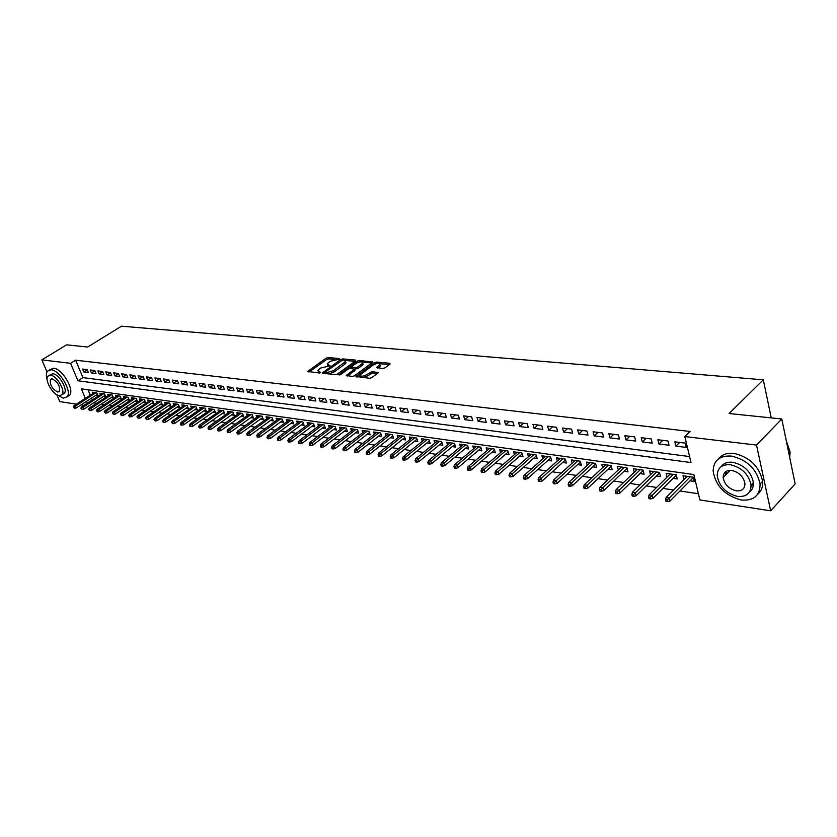 <?xml version="1.0" encoding="UTF-8"?>
<svg xmlns="http://www.w3.org/2000/svg" width="837" height="837" viewBox="0 0 837 837"><rect width="100%" height="100%" fill="white"/><g stroke="black" fill="none" stroke-linecap="round" stroke-linejoin="round"><path stroke-width="1.26" d="M339.372 359.146L339.32 358.571L328.198 357.535L326.168 358.142L307.713 371.429L319.232 372.999L320.676 372.57L317.861 370.498L320.602 368.071L330.081 365.821L327.236 363.771L329.935 361.396L339.372 359.146M725.742 474.82L725.051 472.194M382.771 368.542L384.905 367.903L389.958 364.137L389.822 363.289L376.598 362.055L374.484 362.683L355.987 376.441L369.651 378.293L371.795 377.654L378.345 372.653L372.193 371.607L366.993 374.516C362.923 376.598 360.611 376.744 360.056 374.966L372.978 365.099C377.027 363.038 379.318 362.892 379.872 364.65L376.608 367.516L382.771 368.542M46.987 371.848L41.85 359.889L66.583 344.844L87.665 347.031L121.48 326.189L763.292 379.82L729.09 413.52L781.8 418.981L756.512 445.085L770.668 510.811L699.878 499.94L693.852 474.548L81.346 388.849L85.353 398.381M41.85 359.889L70.59 363.321L77.935 380.772L691.006 462.558L684.833 436.548L756.512 445.085M684.833 436.548L690.065 431.473L75.644 360.192L70.59 363.321M355.547 360.904L355.463 360.077L342.846 358.906L340.785 359.512L322.318 372.946L335.334 374.694L337.437 374.066L355.547 360.904M359.523 360.465L372.904 362.118L354.417 375.844L352.293 376.472L346.298 375.436L354.428 369.222L350.337 368.406L348.234 369.033L340.533 374.641L338.755 374.777L357.441 361.082L359.523 360.465L360.182 361.856M690.054 480.794L694.291 481.411L693.298 477.195L683.013 475.74L683.944 479.632M673.063 478.356L677.238 478.952L676.223 474.778L666.137 473.355L667.068 477.132M656.396 475.96L660.508 476.546L659.483 472.413L649.585 471.011L650.506 474.684M640.033 473.606L644.082 474.192L643.046 470.091L633.337 468.72L634.247 472.277M623.983 471.304L627.97 471.88L626.923 467.81L617.392 466.46L618.292 469.923M608.227 469.034L612.161 469.599L611.094 465.571L601.74 464.253L602.64 467.621M592.753 466.816L596.624 467.37L595.557 463.374L586.371 462.076L587.26 465.362M577.561 464.629L581.38 465.184L580.303 461.218L571.273 459.942L572.163 463.143M562.642 462.484L566.408 463.028L565.32 459.094L556.459 457.839L557.327 460.967M547.984 460.381L551.698 460.915L550.6 457.012L541.895 455.788L542.753 458.822M533.587 458.31L537.249 458.833L536.14 454.972L527.592 453.759L528.44 456.73M519.442 456.28L523.052 456.793L521.932 452.963L513.531 451.771L514.378 454.669M505.538 454.282L509.095 454.794L507.975 450.986L499.72 449.814L500.557 452.65M491.874 452.315L495.378 452.817L494.259 449.05L486.14 447.9L486.967 450.662M478.44 450.39L481.903 450.881L480.773 447.136L472.79 446.006L473.606 448.705M465.226 448.486L468.647 448.977L467.506 445.263L459.659 444.154L460.476 446.791M452.242 446.623L455.621 447.104L454.47 443.422L446.759 442.323L447.565 444.907M439.477 444.782L442.804 445.263L441.654 441.601L434.058 440.534L434.863 443.055M426.912 442.982L430.197 443.453L429.046 439.823L421.576 438.766L422.371 441.235M414.556 441.204L417.799 441.674L416.638 438.065L409.293 437.029L410.078 439.446M402.398 439.456L405.6 439.917L404.438 436.339L397.209 435.324L397.983 437.688M390.429 437.741L393.599 438.19L392.427 434.644L385.313 433.639L386.087 435.962M378.659 436.046L381.787 436.495L380.615 432.97L373.616 431.986L374.38 434.257M367.077 434.382L370.163 434.821L368.981 431.327L362.097 430.354L362.85 432.583M355.673 432.739L358.717 433.179L357.535 429.705L350.755 428.753L351.509 430.94M344.436 431.128L347.449 431.557L346.267 428.115L339.592 427.173L340.335 429.318M333.388 429.538L336.359 429.967L335.177 426.546L328.606 425.614L329.339 427.728M322.496 427.979L325.436 428.398L324.254 424.997L317.778 424.087L318.51 426.148M311.782 426.431L314.681 426.849L313.498 423.48L307.116 422.58L307.838 424.61M301.215 424.914L304.093 425.332L302.9 421.984L296.622 421.095L297.334 423.083M290.816 423.417L293.651 423.825L292.458 420.509L286.275 419.63L286.976 421.586M280.573 421.953L283.377 422.35L282.184 419.055L276.084 418.186L276.785 420.111M270.477 420.498L273.249 420.896L272.046 417.621L266.04 416.763L266.741 418.657M260.527 419.065L263.268 419.463L262.065 416.209L256.153 415.372L256.833 417.224M250.723 417.663L253.433 418.05L252.23 414.817L246.402 413.991L247.082 415.811M241.056 416.271L243.734 416.659L242.542 413.447L236.787 412.631L237.467 414.43M231.535 414.901L234.182 415.278L232.979 412.097L227.319 411.291L227.978 413.059M222.14 413.551L224.766 413.928L223.563 410.758L217.976 409.973L218.635 411.71M212.88 412.222L215.475 412.589L214.272 409.45L208.769 408.665L209.428 410.381M203.757 410.904L206.32 411.281L205.117 408.153L199.687 407.378L200.336 409.063M194.759 409.617L197.291 409.984L196.088 406.876L190.731 406.112L191.38 407.776M185.877 408.341L188.388 408.697L187.185 405.61L181.901 404.867L182.539 406.5M177.12 407.085L179.61 407.441L178.407 404.376L173.196 403.633L173.834 405.244M168.488 405.84L170.947 406.196L169.744 403.152L164.607 402.419L165.234 403.999M159.972 404.616L162.409 404.962L161.206 401.938L156.132 401.226L156.749 402.775M151.57 403.413L153.977 403.758L152.773 400.745L147.772 400.044L148.39 401.572M143.273 402.22L145.659 402.555L144.456 399.573L139.517 398.872L140.135 400.389M135.092 401.038L137.456 401.383L136.253 398.412L131.378 397.721L131.984 399.207M127.015 399.877L129.358 400.212L128.155 397.261L123.353 396.581L123.949 398.056M119.053 398.736L121.365 399.071L120.162 396.131L115.422 395.462L116.019 396.916M111.185 397.606L113.476 397.931L112.273 395.022L107.596 394.363L108.182 395.786M103.422 396.487L105.692 396.811L104.489 393.924L99.875 393.264L100.45 394.677M87.132 369.619L82.57 369.054L83.794 371.963L88.356 372.538L87.132 369.619M94.811 370.561L90.197 369.985L91.411 372.915L96.025 373.501L94.811 370.561M102.585 371.513L97.908 370.937L99.132 373.888L103.809 374.474L102.585 371.513M110.474 372.486L105.734 371.9L106.948 374.861L111.687 375.457L110.474 372.486M118.456 373.459L113.654 372.873L114.868 375.855L119.681 376.462L118.456 373.459M126.544 374.453L121.679 373.857L122.903 376.859L127.768 377.477L126.544 374.453M134.747 375.468L129.819 374.861L131.032 377.885L135.971 378.502L134.747 375.468M143.064 376.483L138.063 375.876L139.287 378.91L144.288 379.538L143.064 376.483M151.487 377.518L146.423 376.901L147.636 379.956L152.711 380.594L151.487 377.518M160.034 378.575L154.887 377.937L156.111 381.023L161.259 381.662L160.034 378.575M168.687 379.632L163.477 378.994L164.701 382.101L169.911 382.75L168.687 379.632M177.475 380.72L172.192 380.071L173.416 383.189L178.7 383.848L177.475 380.72M186.379 381.808L181.022 381.149L182.246 384.298L187.603 384.968L186.379 381.808M195.408 382.917L189.978 382.247L191.202 385.418L196.632 386.098L195.408 382.917M204.573 384.047L199.06 383.367L200.284 386.548L205.787 387.238L204.573 384.047M213.864 385.187L208.267 384.497L209.491 387.709L215.078 388.41L213.864 385.187M223.28 386.349L217.61 385.648L218.834 388.881L224.504 389.582L223.28 386.349M232.843 387.521L227.089 386.809L228.313 390.063L234.067 390.785L232.843 387.521M242.552 388.713L236.714 387.991L237.928 391.266L243.766 391.998L242.552 388.713M252.397 389.927L246.465 389.195L247.689 392.49L253.611 393.233L252.397 389.927M262.389 391.151L256.373 390.408L257.587 393.725L263.603 394.478L262.389 391.151M272.527 392.396L266.428 391.643L267.641 394.991L273.741 395.755L272.527 392.396M282.822 393.662L276.628 392.898L277.842 396.267L284.036 397.041L282.822 393.662M293.274 394.949L286.986 394.175L288.2 397.565L294.488 398.349L293.274 394.949M303.894 396.246L297.501 395.462L298.715 398.883L305.097 399.678L303.894 396.246M314.67 397.575L308.183 396.78L309.387 400.212L315.873 401.028L314.67 397.575M325.614 398.914L319.023 398.109L320.226 401.572L326.817 402.398L325.614 398.914M336.725 400.285L330.04 399.458L331.243 402.953L337.928 403.79L336.725 400.285M348.014 401.676L341.224 400.839L342.427 404.355L349.217 405.202L348.014 401.676M359.491 403.078L352.586 402.231L353.779 405.778L360.684 406.636L359.491 403.078M371.147 404.512L364.126 403.654L365.33 407.221L372.339 408.1L371.147 404.512M382.99 405.966L375.865 405.098L377.048 408.686L384.183 409.586L382.99 405.966M395.033 407.452L387.782 406.562L388.975 410.182L396.215 411.093L395.033 407.452M407.263 408.958L399.898 408.048L401.08 411.699L408.446 412.62L407.263 408.958M419.703 410.486L412.222 409.565L413.394 413.237L420.885 414.179L419.703 410.486M432.352 412.034L424.746 411.103L425.918 414.807L433.524 415.759L432.352 412.034M445.221 413.614L437.479 412.662L438.651 416.407L446.383 417.37L445.221 413.614M458.299 415.225L450.421 414.252L451.593 418.029L459.461 419.013L458.299 415.225M471.608 416.857L463.593 415.874L464.755 419.672L472.759 420.676L471.608 416.857M485.146 418.521L476.996 417.517L478.147 421.346L486.297 422.371L485.146 418.521M498.915 420.216L490.628 419.201L491.769 423.062L500.066 424.097L498.915 420.216M512.935 421.942L504.491 420.896L505.632 424.788L514.075 425.845L512.935 421.942M527.205 423.689L518.616 422.633L519.746 426.556L528.325 427.634L527.205 423.689M541.727 425.478L532.981 424.401L534.1 428.356L542.847 429.454L541.727 425.478M556.511 427.288L547.607 426.2L548.727 430.187L557.62 431.306L556.511 427.288M571.566 429.14L562.495 428.031L563.604 432.049L572.665 433.189L571.566 429.14M586.894 431.024L577.666 429.894L578.765 433.953L587.992 435.104L586.894 431.024M602.514 432.949L593.109 431.787L594.197 435.889L603.603 437.06L602.514 432.949M618.428 434.905L608.844 433.723L609.922 437.856L619.506 439.048L618.428 434.905M634.645 436.893L624.883 435.69L625.95 439.864L635.702 441.078L634.645 436.893M651.165 438.923L641.215 437.699L642.272 441.905L652.222 443.15L651.165 438.923M668.01 440.994L657.872 439.749L658.907 443.987L669.045 445.253L668.01 440.994M75.644 360.192L82.936 377.613L689.583 456.563M675.877 446.111L686.214 447.408L685.189 443.108L674.842 441.831L675.877 446.111L679.675 442.428M93.608 402.848L96.611 403.298M101.35 404.009L104.426 404.47M109.187 405.192L112.346 405.663M117.138 406.384L120.371 406.866M125.184 407.598L128.511 408.09M133.345 408.822L136.745 409.335M141.62 410.067L145.104 410.59M150.001 411.323L153.579 411.856M158.496 412.599L162.169 413.154M167.107 413.897L170.874 414.461M175.843 415.204L179.704 415.79M184.705 416.533L188.649 417.129M193.682 417.883L197.731 418.5M202.784 419.253L206.938 419.881M212.023 420.645L216.281 421.283M221.397 422.057L225.76 422.706M230.907 423.48L235.385 424.15M240.554 424.934L245.136 425.625M250.336 426.399L255.044 427.111M260.276 427.895L265.088 428.617M270.351 429.412L275.3 430.155M280.583 430.95L285.647 431.704M290.973 432.509L296.172 433.284M301.519 434.089L306.844 434.895M312.232 435.7L317.683 436.527M323.103 437.332L328.7 438.18M334.151 438.996L339.885 439.854M345.367 440.68L351.247 441.57M356.761 442.396L362.798 443.296M368.343 444.133L374.526 445.064M380.103 445.901L386.453 446.853M392.061 447.701L398.569 448.674M404.219 449.521L410.894 450.526M416.575 451.384L423.417 452.409M429.13 453.267L436.15 454.324M441.905 455.192L449.103 456.27M454.889 457.138L462.275 458.247M468.092 459.126L475.678 460.266M481.537 461.145L489.31 462.317M495.201 463.196L503.183 464.399M509.116 465.288L517.297 466.523M523.271 467.412L531.673 468.678M537.678 469.578L546.299 470.875M552.347 471.786L561.198 473.114M567.287 474.035L576.369 475.395M582.5 476.316L591.822 477.718M597.984 478.649L607.568 480.082M613.772 481.013L623.607 482.499M629.842 483.43L639.949 484.947M646.237 485.899L656.606 487.458M662.935 488.4L673.586 490.011M679.958 490.963L698.403 493.736M88.042 389.791L90.302 395.19M91.526 398.119L92.3 399.94M95.763 395.388L98.013 395.713L96.81 392.835L92.248 392.187L92.823 393.578M771.243 417.883L763.292 379.82M76.366 404.156L59.762 401.603L56.801 394.719M781.8 418.981L795.15 483.912L770.668 510.811M83.972 405.328L81.043 404.878M753.446 483.598L751.082 486.705M86.588 401.3L87.351 403.131M82.936 377.613L77.935 380.772M83.794 371.963L87.215 369.808M91.411 372.915L94.884 370.728M99.132 373.888L102.648 371.649M106.948 374.861L110.515 372.591M114.868 375.855L118.488 373.543M122.903 376.859L126.565 374.505M131.032 377.885L134.757 375.478M139.287 378.91L143.022 376.483M147.636 379.956L151.382 377.508M156.111 381.023L159.867 378.554M164.701 382.101L168.467 379.611M173.416 383.189L177.182 380.678M182.246 384.298L186.023 381.766M191.202 385.418L194.979 382.865M200.284 386.548L204.071 383.984M209.491 387.709L213.289 385.114M218.834 388.881L222.642 386.265M228.313 390.063L232.121 387.426M237.928 391.266L241.747 388.609M247.689 392.49L251.508 389.812M257.587 393.725L261.426 391.036M267.641 394.991L271.481 392.271M277.842 396.267L281.682 393.526M288.2 397.565L292.05 394.792M298.715 398.883L302.565 396.089M309.387 400.212L313.247 397.397M320.226 401.572L324.097 398.736M331.243 402.953L335.103 400.086M342.427 404.355L346.298 401.457M353.779 405.778L357.661 402.859M365.33 407.221L369.201 404.271M377.048 408.686L380.929 405.715M388.975 410.182L392.856 407.18M401.08 411.699L404.972 408.676M413.394 413.237L417.286 410.182M425.918 414.807L429.799 411.72M438.651 416.407L442.532 413.29M451.593 418.029L455.474 414.88M464.755 419.672L468.647 416.491M478.147 421.346L482.028 418.144M491.769 423.062L495.661 419.818M505.632 424.788L509.513 421.513M519.746 426.556L523.627 423.25M534.1 428.356L537.982 425.018M548.727 430.187L552.587 426.807M563.604 432.049L567.476 428.638M578.765 433.953L582.625 430.5M594.197 435.889L598.047 432.394M609.922 437.856L613.772 434.33M625.95 439.864L629.78 436.297M642.272 441.905L646.091 438.306M658.907 443.987L662.726 440.346M327.591 364.817L328.073 366.198M318.227 371.555L318.751 372.946M334.988 359.481L328.659 358.885L326.629 359.491L309.167 371.942M325.143 372.486L323.762 373.48M354.919 361.364L345.2 360.444M342.615 360.015L325.028 372.172L326.869 372.632L333.524 370.634L345.555 361.511L344.164 360.161L342.615 360.015M325.112 372.402L325.488 373.658M328.648 373.993L333.994 372.015L333.524 370.634M345.451 361.71L346.016 362.892L344.844 364.158L333.994 372.015M362.306 362.065L371.921 362.965M347.721 375.991L354.773 370.257M349.688 368.447L351.341 367.244M361.678 364.053L362.63 363.017C362.076 361.312 359.816 361.479 355.84 363.499L351.299 366.941L355.39 367.746L357.493 367.119L361.678 364.053L362.139 365.445L363.091 364.398L362.777 363.457M351.414 367.297L351.749 368.552M362.139 365.445L357.954 368.51L354.438 368.991M359.983 361.846L358.006 362.39M380.008 365.058L380.333 366.051L378.042 368.081M360.391 375.97L360.862 377.372M363.017 377.602L367.464 375.918L366.993 374.516M377.393 373.49L372.653 373.009L367.464 375.918M360.015 375.091L357.409 377.016M377.173 363.467L375.028 364.022M389.32 364.608L379.611 363.697M73.248 406.991L74.493 408.268L73.248 406.991L74.064 405.631L75.424 405.84L76.313 407.922L97.427 394.311M74.001 407.106L95.857 392.699M74.064 405.631L94.487 392.501M76.313 407.922L74.493 408.268M56.947 394.802L63.309 398.192L67.201 396.79C72.191 391.318 59.668 370.184 51.141 369.755L47.458 371.084C46.129 372.936 46.025 375.834 47.144 379.778M67.316 396.633L69.68 395.21C74.681 389.739 62.189 368.615 53.652 368.207L49.54 369.797M49.383 375.227L52.857 373.762C59.008 374.097 68.006 389.31 64.397 393.233L62.367 394.279M50.544 375.196L47.876 376.158C44.235 380.05 53.139 395.21 59.333 395.681L62.116 394.687C65.704 390.764 56.696 375.541 50.544 375.196M57.774 392.061L59.553 391.423C60.222 386.087 57.743 381.902 52.114 378.858L50.387 379.475C49.686 384.79 52.145 388.975 57.774 392.061M731.423 456.071C719.621 455.433 713.522 460.434 713.124 471.085C715.698 486.067 725.083 495.703 741.258 500.003C753.729 500.976 759.996 495.671 760.08 484.089C756.815 469.18 747.263 459.848 731.423 456.071M757.684 494.259C761.367 491.193 763.009 486.904 762.622 481.369C759.379 466.481 749.847 457.169 734.007 453.424C727.029 452.702 721.829 454.543 718.397 458.948M721.274 466.596C723.712 463.164 727.562 461.731 732.814 462.296C744.26 465.069 751.124 471.817 753.394 482.562C753.656 486.674 752.358 489.823 749.513 491.999M730.429 464.744C721.86 464.242 717.455 467.873 717.204 475.636C719.14 486.423 725.92 493.349 737.554 496.414C746.458 497.094 750.956 493.307 751.04 485.062C748.749 474.307 741.875 467.538 730.429 464.744M736.298 490.827C742 491.246 744.888 488.829 744.961 483.566C743.528 476.63 739.102 472.256 731.705 470.425C726.15 470.08 723.294 472.434 723.158 477.488C724.444 484.445 728.818 488.892 736.298 490.827M726.234 471.315L726.558 473.983M789.709 457.441L790.118 452.022L786.299 440.869M80.844 408.174L82.11 409.46L80.844 408.174L81.66 406.813L83.041 407.023L83.93 409.126L105.106 395.399M81.607 408.299L103.526 393.777M81.66 406.813L102.135 393.589M83.93 409.126L82.11 409.46M88.544 409.387L89.81 410.674L88.544 409.387L89.36 408.006L90.762 408.226L91.641 410.329L112.89 396.497M89.318 409.502L111.29 394.876M89.36 408.006L109.888 394.677M91.641 410.329L89.81 410.674M96.349 410.601L97.626 411.909L96.349 410.601L97.165 409.22L98.578 409.439L99.467 411.553L120.769 397.606M97.134 410.726L119.157 395.995M97.165 409.22L117.735 395.796M99.467 411.553L97.626 411.909M104.248 411.835L105.535 413.154L104.248 411.835L105.064 410.444L106.498 410.664L107.387 412.798L128.752 398.736M105.043 411.961L127.13 397.125M105.064 410.444L125.686 396.916M107.387 412.798L105.535 413.154M112.263 413.091L113.56 414.409L112.263 413.091L113.068 411.689L114.523 411.909L115.412 414.064L136.85 399.877M113.068 413.216L135.196 398.266M113.068 411.689L133.742 398.056M115.412 414.064L113.56 414.409M120.382 414.367L121.689 415.696L120.382 414.367L121.187 412.944L122.662 413.175L123.552 415.34L145.052 401.038M121.198 414.493L143.389 399.416M121.187 412.944L141.903 399.207M123.552 415.34L121.689 415.696M128.605 415.654L129.934 416.993L128.605 415.654L129.411 414.221L130.907 414.451L131.796 416.627L153.359 402.21M129.432 415.78L151.675 400.588M129.411 414.221L150.179 400.379M131.796 416.627L129.934 416.993M136.944 416.952L138.283 418.301L136.944 416.952L137.749 415.518L139.266 415.748L140.156 417.945L161.782 403.392M137.791 417.088L160.087 401.781M137.749 415.518L158.559 401.572M140.156 417.945L138.283 418.301M145.397 418.28L146.747 419.64L145.397 418.28L146.213 416.826L147.741 417.067L148.63 419.274L170.319 404.606M146.255 418.416L168.603 402.984M146.213 416.826L167.065 402.764M148.63 419.274L146.747 419.64M153.977 419.619L155.337 420.99L153.977 419.619L154.782 418.155L156.331 418.395L157.23 420.613L178.972 405.819M154.835 419.755L177.245 404.208M154.782 418.155L175.676 403.989M157.23 420.613L155.337 420.99M162.671 420.98L163.163 422.225L164.042 422.361L162.671 420.98L163.466 419.504L165.046 419.755L165.935 421.984L187.75 407.054M163.539 421.116L186.002 405.443M163.466 419.504L184.412 405.223M165.935 421.984L164.042 422.361M171.48 422.361L172.861 423.752L172.37 422.497L171.48 422.361L172.286 420.875L173.887 421.126L174.776 423.376L196.653 408.31M172.37 422.497L194.875 406.698M172.286 420.875L193.274 406.479M174.776 423.376L172.861 423.752M180.426 423.763L180.918 425.018L181.817 425.154L181.326 423.899L180.426 423.763L181.221 422.256L182.843 422.518L183.732 424.777L205.672 409.586M181.326 423.899L203.883 407.975M181.221 422.256L202.251 407.745M183.732 424.777L181.817 425.154M189.486 425.175L189.989 426.441L190.899 426.588L190.407 425.322L189.486 425.175L190.281 423.668L191.935 423.92L192.824 426.2L214.816 410.873M190.407 425.322L213.006 409.272M190.281 423.668L211.353 409.031M192.824 426.2L190.899 426.588M198.683 426.619L199.185 427.885L200.106 428.031L199.614 426.765L198.683 426.619L199.478 425.091L201.152 425.353L202.041 427.644L224.096 412.181M199.614 426.765L222.265 410.58M199.478 425.091L220.591 410.339M202.041 427.644L200.106 428.031M208.015 428.073L208.518 429.36L209.459 429.507L208.957 428.22L208.015 428.073L208.811 426.546L210.505 426.807L211.395 429.119L233.513 413.499M208.957 428.22L231.661 411.909M208.811 426.546L229.966 411.668M211.395 429.119L209.459 429.507M217.484 429.559L217.986 430.846L218.938 431.003L218.436 429.705L217.484 429.559L218.279 428.01L219.995 428.282L220.884 430.605L243.065 414.849M218.436 429.705L241.192 413.248M218.279 428.01L239.466 413.007M220.884 430.605L218.938 431.003M227.089 431.055L227.591 432.363L228.553 432.509L228.062 431.212L227.089 431.055L227.873 429.507L229.62 429.768L230.51 432.112L252.753 416.209M228.062 431.212L250.859 414.618M227.873 429.507L249.102 414.367M230.51 432.112L228.553 432.509M236.84 432.583L237.331 433.89L238.315 434.047L237.823 432.739L236.84 432.583L237.624 431.013L239.392 431.285L240.282 433.65L262.577 417.59M237.823 432.739L260.663 416.01M237.624 431.013L258.884 415.759M240.282 433.65L238.315 434.047M246.737 434.131L247.229 435.449L248.223 435.606L247.731 434.288L246.737 434.131L247.511 432.551L249.311 432.823L250.2 435.198L272.548 418.992M247.731 434.288L270.613 417.412M247.511 432.551L268.813 417.161M250.2 435.198L248.223 435.606M256.771 435.7L257.273 437.029L258.277 437.186L257.786 435.868L256.771 435.7L257.555 434.11L259.376 434.393L260.265 436.778L282.676 420.415M257.786 435.868L280.709 418.845M257.555 434.11L278.878 418.584M260.265 436.778L258.277 437.186M266.972 437.301L267.463 438.64L268.489 438.797L267.997 437.458L266.972 437.301L267.746 435.69L269.598 435.972L270.477 438.379L292.95 421.858M267.997 437.458L290.962 420.289M267.746 435.69L289.11 420.028M270.477 438.379L268.489 438.797M277.319 438.923L277.811 440.262L278.857 440.429L278.365 439.08L277.319 438.923L278.083 437.291L279.966 437.584L280.855 440.011L303.371 423.313M278.365 439.08L301.362 421.764M278.083 437.291L299.479 421.503M280.855 440.011L278.857 440.429M287.823 440.565L288.315 441.915L289.382 442.082L288.891 440.733L287.823 440.565L288.587 438.923L290.502 439.216L291.381 441.664L313.959 424.798M288.891 440.733L311.929 423.26M288.587 438.923L310.014 422.988M291.381 441.664L289.382 442.082M298.495 442.229L298.987 443.6L300.065 443.767L299.573 442.396L298.495 442.229L299.259 440.576L301.194 440.879L302.084 443.338L324.714 426.305M299.573 442.396L322.653 424.777M299.259 440.576L320.707 424.495M302.084 443.338L300.065 443.767M309.334 443.924L309.826 445.305L310.925 445.472L310.433 444.102L309.334 443.924L310.088 442.26L312.065 442.564L312.944 445.043L335.627 427.843M310.433 444.102L333.544 426.315M310.088 442.26L331.567 426.033M312.944 445.043L310.925 445.472M320.341 445.65L320.833 447.031L321.942 447.209L321.46 445.828L320.341 445.65L321.094 443.966L323.092 444.28L323.971 446.77L346.706 429.391M321.46 445.828L344.603 427.874M321.094 443.966L342.595 427.592M323.971 446.77L321.942 447.209M331.525 447.397L332.017 448.799L333.147 448.977L332.655 447.575L331.525 447.397L332.268 445.702L334.308 446.016L335.177 448.527L357.964 430.971M332.655 447.575L355.83 429.465M332.268 445.702L353.8 429.182M335.177 448.527L333.147 448.977M342.888 449.176L343.379 450.588L344.52 450.766L344.038 449.354L342.888 449.176L343.63 447.46L345.691 447.785L346.57 450.316L369.399 432.572M344.038 449.354L367.244 431.076M343.63 447.46L365.173 430.793M346.57 450.316L344.52 450.766M354.438 450.986L354.919 452.398L356.081 452.587L355.599 451.164L354.438 450.986L355.17 449.26L357.263 449.584L358.142 452.137L381.023 434.194M355.599 451.164L378.826 432.719M355.17 449.26L376.734 432.426M358.142 452.137L356.081 452.587M366.167 452.817L366.648 454.25L367.83 454.428L367.349 453.005L366.167 452.817L366.899 451.08L369.023 451.405L369.891 453.978L392.825 435.847M367.349 453.005L390.607 434.382M366.899 451.08L388.473 434.089M369.891 453.978L367.83 454.428M378.094 454.69L378.575 456.123L379.778 456.311L379.297 454.878L378.094 454.69L378.816 452.922L380.981 453.256L381.85 455.851L404.826 437.521M379.297 454.878L402.576 436.077M378.816 452.922L400.4 435.774M381.85 455.851L379.778 456.311M390.209 456.583L390.691 458.027L391.915 458.226L391.434 456.772L390.209 456.583L390.931 454.805L393.128 455.15L393.997 457.755L417.014 439.226M391.434 456.772L414.733 437.803M390.931 454.805L412.526 437.489M393.997 457.755L391.915 458.226M402.534 458.509L403.015 459.973L404.261 460.162L403.779 458.707L402.534 458.509L403.246 456.72L405.485 457.065L406.343 459.691L429.402 440.953M403.779 458.707L427.09 439.551M403.246 456.72L424.851 439.226M406.343 459.691L404.261 460.162M415.058 460.465L415.539 461.94L416.805 462.139L416.324 460.664L415.058 460.465L415.769 458.655L418.04 459.011L418.898 461.668L441.999 442.71M416.324 460.664L439.655 441.319M415.769 458.655L437.385 441.005M418.898 461.668L416.805 462.139M427.801 462.463L428.282 463.949L429.569 464.148L429.088 462.662L427.801 462.463L428.502 460.632L430.814 460.999L431.672 463.667L454.805 444.499M429.088 462.662L452.43 443.129M428.502 460.632L450.118 442.804M431.672 463.667L429.569 464.148M440.764 464.493L441.235 465.989L442.543 466.188L442.072 464.692L440.764 464.493L441.444 462.641L443.809 463.007L444.656 465.707L467.831 446.309M442.072 464.692L465.424 444.97M441.444 462.641L463.07 444.635M444.656 465.707L442.543 466.188M453.947 466.554L454.418 468.061L455.746 468.27L455.276 466.764L453.947 466.554L454.627 464.692L457.023 465.058L457.86 467.778L481.076 448.151M455.276 466.764L478.638 446.832M454.627 464.692L476.243 446.498M457.86 467.778L455.746 468.27M467.349 468.657L467.82 470.174L469.18 470.384L468.71 468.866L467.349 468.657L468.029 466.774L470.467 467.151L471.304 469.881L494.552 450.024M468.71 468.866L492.072 448.737M468.029 466.774L489.635 448.391M471.304 469.881L469.18 470.384M481.003 470.792L481.463 472.319L482.844 472.539L482.374 471.001L481.003 470.792L481.662 468.887L484.142 469.275L484.979 472.026L508.258 451.928M482.374 471.001L505.736 450.672M481.662 468.887L503.267 450.316M484.979 472.026L482.844 472.539M494.887 472.957L495.347 474.506L496.749 474.725L496.289 473.177L494.887 472.957L495.535 471.043L498.067 471.43L498.894 474.213L522.194 453.863M496.289 473.177L519.651 452.639M495.535 471.043L517.13 452.283M498.894 474.213L496.749 474.725M509.022 475.175L509.482 476.724L510.905 476.954L510.444 475.395L509.022 475.175L509.66 473.229L512.234 473.627L513.06 476.431L536.391 455.83M510.444 475.395L533.797 454.637M509.66 473.229L531.233 454.271M513.06 476.431L510.905 476.954M523.407 477.425L523.868 478.994L525.322 479.224L524.862 477.655L523.407 477.425L524.046 475.458L526.661 475.866L527.477 478.691L550.83 457.839M524.862 477.655L548.204 456.678M524.046 475.458L545.588 456.301M527.477 478.691L525.322 479.224M538.065 479.716L538.515 481.296L539.991 481.526L539.541 479.946L538.065 479.716L538.683 477.739L541.34 478.147L542.156 481.003L565.53 459.869M539.541 479.946L562.862 458.749M538.683 477.739L560.204 458.373M542.156 481.003L539.991 481.526M552.975 482.049L553.435 483.64L554.941 483.88L554.481 482.29L552.975 482.049L553.592 480.051L556.302 480.469L557.107 483.347L580.501 461.94M554.481 482.29L577.792 460.863M553.592 480.051L575.082 460.476M557.107 483.347L554.941 483.88M568.177 484.424L568.616 486.035L570.154 486.276L569.704 484.665L568.177 484.424L568.773 482.405L571.535 482.834L572.341 485.732L595.735 464.043M569.704 484.665L592.983 463.007M568.773 482.405L590.231 462.62M572.341 485.732L570.154 486.276M583.651 486.852L584.09 488.473L585.659 488.714L585.22 487.092L583.651 486.852L584.236 484.801L587.051 485.24L587.846 488.159L611.261 466.188M585.22 487.092L608.457 465.194M584.236 484.801L605.653 464.797M587.846 488.159L585.659 488.714M599.418 489.321L599.857 490.953L601.458 491.204L601.018 489.561L599.418 489.321L599.993 487.249L602.86 487.699L603.655 490.639L627.07 468.364M601.018 489.561L624.224 467.433M599.993 487.249L621.368 467.025M603.655 490.639L601.458 491.204M615.488 491.832L615.927 493.485L617.549 493.736L617.11 492.083L615.488 491.832L616.053 489.739L618.972 490.2L619.757 493.171L643.172 470.582M617.11 492.083L640.284 469.703M616.053 489.739L637.375 469.285M619.757 493.171L617.549 493.736M631.872 494.395L632.301 496.059L633.954 496.32L633.525 494.646L631.872 494.395L632.416 492.282L635.388 492.742L636.162 495.745L659.587 472.832M633.525 494.646L656.647 472.016M632.416 492.282L653.676 471.597M636.162 495.745L633.954 496.32M648.56 497L648.989 498.685L650.673 498.946L650.255 497.272L648.56 497L649.093 494.866L652.128 495.337L652.891 498.371L676.306 475.134M650.255 497.272L673.325 474.37M649.093 494.866L670.301 473.941M652.891 498.371L650.673 498.946M665.582 499.668L666.011 501.363L667.727 501.635L667.309 499.94L665.582 499.668L666.106 497.513L669.192 497.994L669.956 501.039L693.36 477.467M667.309 499.94L690.316 476.776M666.106 497.513L687.24 476.337M669.956 501.039L667.727 501.635M328.983 366.24L328.596 365.099M319.608 372.988L319.2 371.827M308.414 371.869L308.11 371M326.629 359.491L326.168 358.142M328.659 358.885L328.198 357.535M322.998 373.396L322.695 372.528M341.119 360.485L340.785 359.512M343.233 360.067L342.846 358.906M355.694 360.789L355.463 360.077M325.75 373.689L325.331 372.465M327.288 373.846L326.869 372.632M344.844 364.158L344.384 362.787M372.685 362.4L372.444 361.668M346.968 375.918L346.664 375.028M354.532 371.011L354.061 369.619M339.226 375.091L339.016 374.484M357.891 362.431L357.441 361.082M352.147 368.594L351.739 367.38M355.851 369.127L355.39 367.746M357.954 368.51L357.493 367.119M377.246 367.998L376.964 367.129M379.402 367.066L378.941 365.664M370.529 373.647L370.059 372.245M372.653 373.009L372.193 371.607M378.125 372.936L377.874 372.172M356.646 376.932L356.353 376.043M374.934 364.053L374.484 362.683M377.048 363.457L376.598 362.055M390.063 364.053L389.822 363.289M346.016 362.892L345.555 361.511M354.898 370.613L354.428 369.222M363.091 364.398L362.63 363.017M380.333 366.051L379.872 364.65M51.36 378.868L50.387 379.475M64.397 393.233L62.116 394.687M67.201 396.79L69.68 395.21M788.862 453.351L790.118 452.022M730.105 470.321L723.158 477.488M753.394 482.562L751.04 485.062M760.08 484.089L762.622 481.369"/></g></svg>
